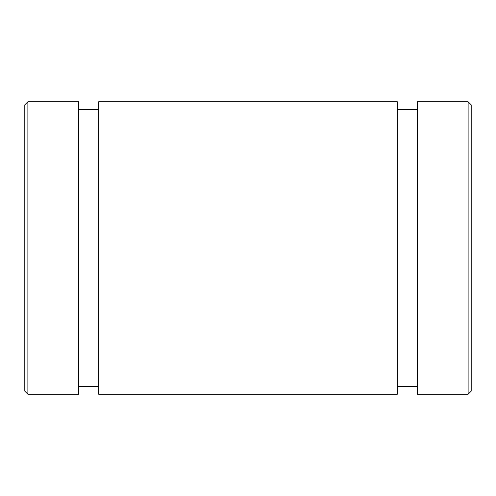 <?xml version="1.0" encoding="UTF-8"?>
<svg xmlns="http://www.w3.org/2000/svg" width="496" height="496" viewBox="0 0 496 496"><rect width="100%" height="100%" fill="white"/><g stroke="black" fill="none" stroke-linecap="round" stroke-linejoin="round"><path stroke-width="0.74" d="M98.685 101.767L98.685 394.233L397.315 394.233L397.315 101.767L98.685 101.767M24.8 104.842L24.8 391.158L27.881 394.233L27.881 101.767L24.8 104.842M27.881 101.767L78.678 101.767L78.678 394.233L27.881 394.233M417.322 101.767L417.322 394.233L468.119 394.233L468.119 101.767L417.322 101.767M468.119 101.767L471.2 104.842L471.2 391.158L468.119 394.233M78.678 386.539L98.685 386.539M78.678 109.461L98.685 109.461M417.322 109.461L397.315 109.461M417.322 386.539L397.315 386.539"/></g></svg>
